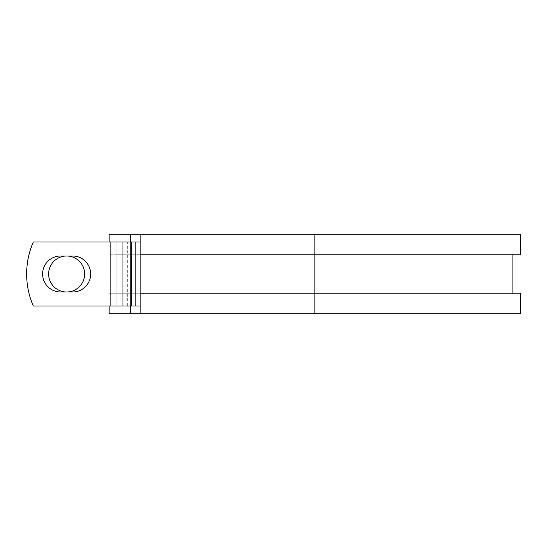 <?xml version="1.0" encoding="UTF-8"?>
<svg xmlns="http://www.w3.org/2000/svg" width="548" height="548" viewBox="0 0 548 548"><rect width="100%" height="100%" fill="white"/><g stroke="black" fill="none" stroke-linecap="round" stroke-linejoin="round"><path stroke-width="0.41" stroke-dasharray="2.74 2.06" d="M42.6 274A18.002 18.002 0 0 0 60.609 292.002L72.651 292.002A18.002 18.002 0 0 0 90.66 274A18.002 18.002 0 0 0 72.651 255.998L60.609 255.998A18.002 18.002 0 0 0 42.6 274M48.628 274A18.002 18.002 0 0 1 66.63 255.998A18.002 18.002 0 0 1 84.639 274A18.002 18.002 0 0 1 66.63 292.002A18.002 18.002 0 0 1 48.628 274M140.172 306.037L140.172 241.963L122.951 241.963L122.951 306.037L140.172 306.037L140.172 293.221L512.914 293.221L116.799 293.221L116.799 306.037L116.799 241.963L110.648 241.963L110.648 306.037L110.648 241.963L33.332 241.963A80.09 80.09 0 0 0 33.332 306.037L122.951 306.037L122.951 241.963L33.332 241.963A80.09 80.09 0 0 0 33.332 306.037L122.951 306.037L33.332 306.037A80.09 80.09 0 0 1 33.332 241.963L122.951 241.963L116.799 241.963L116.799 254.779L109.114 254.779L109.114 234.277L520.6 234.277M520.6 313.723L109.114 313.723L109.114 293.221L116.799 293.221L116.799 254.779L512.914 254.779L140.172 254.779L140.172 241.963M109.114 306.037L109.114 293.221L520.6 293.221M130.643 234.277L130.643 313.723M130.643 241.963L130.643 306.037M520.6 254.779L109.114 254.779L109.114 241.963M314.853 313.723L499.07 313.723L140.172 313.723L314.853 313.723L314.853 234.277L499.07 234.277L140.172 234.277L140.172 313.723M314.853 234.277L140.172 234.277M122.951 306.037L122.951 241.963M127.3 306.037L127.3 241.963M131.472 306.037L131.472 241.963M499.07 313.723L499.07 234.277"/><path stroke-width="0.82" d="M42.6 274A18.002 18.002 0 0 0 60.609 292.002L72.651 292.002A18.002 18.002 0 0 0 90.66 274A18.002 18.002 0 0 0 72.651 255.998L60.609 255.998A18.002 18.002 0 0 0 42.6 274M48.628 274A18.002 18.002 0 0 1 66.63 255.998A18.002 18.002 0 0 1 84.639 274A18.002 18.002 0 0 1 66.63 292.002A18.002 18.002 0 0 1 48.628 274M122.951 241.963L33.332 241.963A80.09 80.09 0 0 0 33.332 306.037L122.951 306.037L122.951 241.963L140.172 241.963M140.172 306.037L122.951 306.037M130.643 306.037L130.643 313.723L109.114 313.723L109.114 306.037M314.853 313.723L140.172 313.723L140.172 293.221L520.6 293.221L520.6 313.723L314.853 313.723L314.853 234.277L130.643 234.277L130.643 241.963M109.114 241.963L109.114 234.277L130.643 234.277M140.172 313.723L130.643 313.723M140.172 293.221L140.172 254.779L520.6 254.779L520.6 234.277L314.853 234.277M140.172 254.779L140.172 234.277M135.822 306.037L135.822 241.963M131.65 306.037L131.65 241.963M512.914 293.221L512.914 254.779"/></g></svg>
